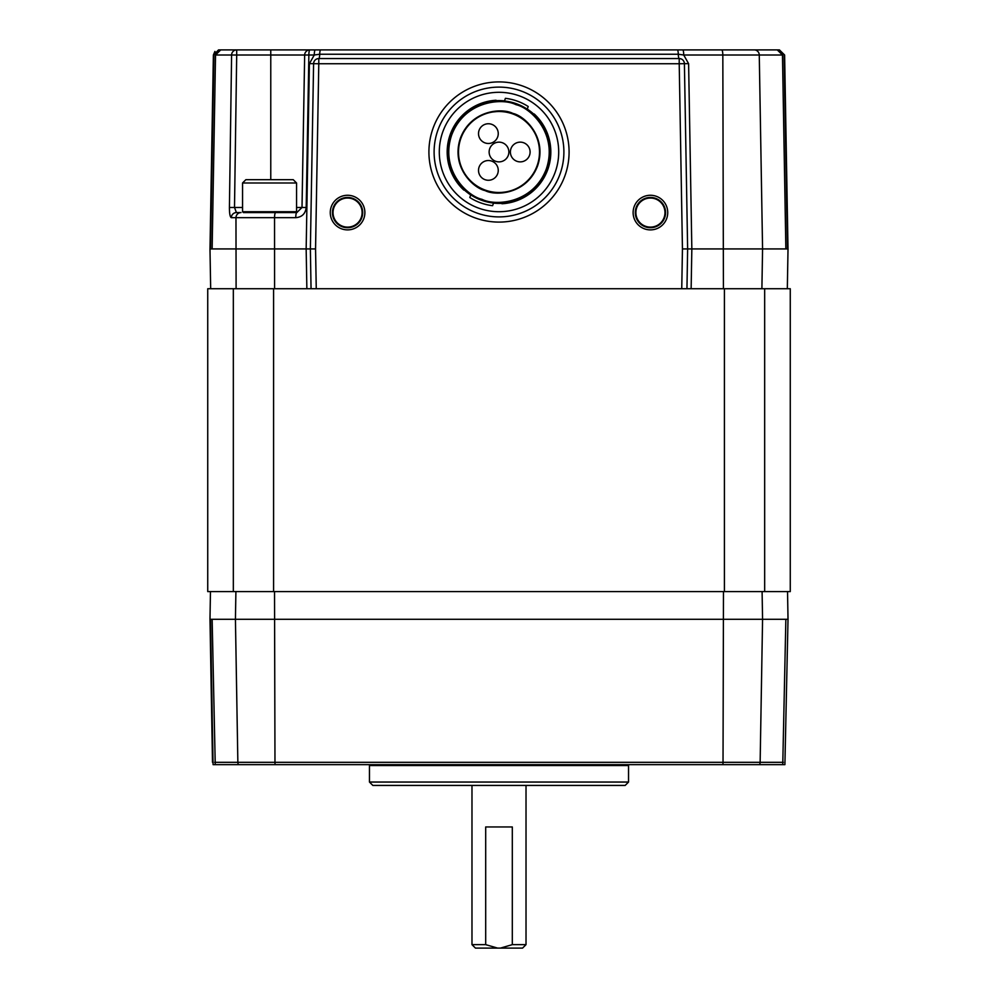 <?xml version="1.0" encoding="UTF-8"?>
<svg xmlns="http://www.w3.org/2000/svg" width="998" height="998" viewBox="0 0 998 998"><rect width="100%" height="100%" fill="white"/><g stroke="black" fill="none" stroke-linecap="round" stroke-linejoin="round"><path stroke-width="1.5" d="M499 216.903A64.895 64.895 0 0 0 563.895 152.008A64.895 64.895 0 0 0 499 87.113A64.895 64.895 0 0 0 434.105 152.008A64.895 64.895 0 0 0 499 216.903A64.895 64.895 0 0 1 434.105 152.008A64.895 64.895 0 0 1 499 87.113M527.281 109.094A51.397 51.397 0 0 1 534.03 114.383L534.179 113.947A51.834 51.834 0 0 1 501.932 203.754L502.094 203.318A51.397 51.397 0 0 1 493.523 203.118M470.719 194.922A51.397 51.397 0 0 1 463.97 189.632L464.008 189.533A51.31 51.31 0 0 1 495.881 100.786L496.068 100.262A51.834 51.834 0 0 0 463.821 190.069L464.008 189.533M495.881 100.786L495.906 100.698A51.397 51.397 0 0 1 504.477 100.898M650.434 197.442A15.145 15.145 0 0 0 635.289 212.574A15.145 15.145 0 0 0 650.434 227.719A15.145 15.145 0 0 0 665.579 212.574A15.145 15.145 0 0 0 650.434 197.442M650.434 198.041A14.533 14.533 0 0 0 635.888 212.574A14.533 14.533 0 0 0 650.434 227.12A14.533 14.533 0 0 0 664.967 212.574A14.533 14.533 0 0 0 650.434 198.041M650.434 195.271A17.303 17.303 0 0 0 633.119 212.574A17.303 17.303 0 0 0 650.434 229.889A17.303 17.303 0 0 0 667.737 212.574A17.303 17.303 0 0 0 650.434 195.271M347.566 197.442A15.145 15.145 0 0 0 332.421 212.574A15.145 15.145 0 0 0 347.566 227.719A15.145 15.145 0 0 0 362.711 212.574A15.145 15.145 0 0 0 347.566 197.442M347.566 198.041A14.533 14.533 0 0 0 333.033 212.574A14.533 14.533 0 0 0 347.566 227.12A14.533 14.533 0 0 0 362.112 212.574A14.533 14.533 0 0 0 347.566 198.041M347.566 195.271A17.303 17.303 0 0 0 330.263 212.574A17.303 17.303 0 0 0 347.566 229.889A17.303 17.303 0 0 0 364.881 212.574A17.303 17.303 0 0 0 347.566 195.271M787.322 288.734L788.021 248.926L691.839 248.926L691.14 288.734M764.668 591.589L207.734 591.589L207.734 288.734L790.266 288.734L790.266 591.589L764.668 591.589L764.668 288.734M306.86 288.734L306.161 248.926L209.979 248.926L210.678 288.734M311.052 288.734L310.366 248.926L315.555 248.926L316.254 288.734M681.746 288.734L682.445 248.926L687.634 248.926L686.948 288.734M682.445 248.926L679.214 63.747L684.403 63.66L687.634 248.926L691.839 248.926L688.608 63.66L683.717 55.002L678.291 54.229L319.709 54.229L314.283 55.002L309.392 63.66L313.597 63.66A5.19 5.19 0 0 1 318.786 58.558L679.214 58.558A5.19 0.936 90 0 1 678.291 54.229A5.19 0.936 90 0 0 677.38 49.9L777.267 49.9L782.469 55.002L785.863 248.926M309.392 63.66L306.161 248.926L310.366 248.926L313.597 63.66L318.786 63.747L315.555 248.926M295.757 217.676L274.537 217.676A5.19 1.16 90 0 1 275.697 212.574L296.818 212.574A5.19 1.048 90 0 0 295.757 217.676C301.97 217.14 305.438 213.747 306.199 207.484L308.869 55.002L270.77 55.002L270.77 179.702M236.414 212.574L241.017 212.574A5.19 5.065 90 0 0 235.965 217.676L231.336 217.676C230.076 217.152 229.44 213.759 229.415 207.484L231.598 55.002L236.701 55.002L234.505 207.484L236.414 212.574A5.19 5.09 90 0 0 231.336 217.676M248.053 49.9L218.574 49.9L213.385 55.002L214.919 51.409M779.426 49.9L754.214 49.9L779.426 49.9L784.615 55.002L788.008 248.926L784.615 55.002L778.902 49.9M683.019 49.9L314.981 49.9M218.574 49.9L270.77 49.9L270.77 55.002L236.701 55.002L236.701 49.9A5.19 5.102 90 0 0 231.598 55.002L215.531 55.002L220.733 49.9L677.38 49.9M210.528 248.926L213.909 55.002L219.098 49.9M787.472 248.926L784.091 55.002M209.992 248.926L213.385 55.002L209.992 248.926M215.531 55.002L212.137 248.926M684.403 63.66A5.19 5.19 0 0 0 679.214 58.558A5.19 5.19 0 0 1 684.403 63.66L688.608 63.66M679.214 58.558L679.214 63.747L318.786 63.747L318.786 58.558A5.19 0.936 90 0 0 319.709 54.229A5.19 0.936 90 0 1 320.62 49.9M296.556 207.484L302.007 207.484L304.664 55.002A5.19 5.19 0 0 1 309.854 49.9A5.19 0.986 90 0 0 308.869 55.002L314.283 55.002A5.19 0.961 90 0 1 315.243 49.9M229.415 207.484L242.551 207.484M306.199 207.484L302.007 207.484L296.818 212.574M682.757 49.9A5.19 0.961 90 0 1 683.717 55.002L722.826 55.002A5.19 1.16 -90 0 0 721.666 49.9M628.54 782.045L625.16 785.426L372.84 785.426L369.46 782.045L369.46 765.516L628.54 765.516L628.54 782.045L369.46 782.045M368.599 764.655A0.861 0.861 0 0 1 369.46 765.516M629.401 764.655A0.861 0.861 0 0 0 628.54 765.516M210.466 591.589L209.979 619.284L785.863 619.284L782.756 764.655L722.889 764.655A5.19 1.16 -90 0 0 723.026 762.322L760.139 762.322A5.19 5.065 90 0 1 759.553 764.655M784.902 764.655L788.021 619.284L787.534 591.589M212.499 762.322L209.992 619.284L213.098 764.655M212.137 619.284L215.244 764.655L722.889 764.655M784.378 764.655L782.756 764.655M215.244 764.655L213.622 764.655M210.528 619.284L213.023 762.322M785.863 619.284L787.472 619.284M242.551 182.983L296.556 182.983L293.262 179.702L245.845 179.702L242.551 182.983L242.551 211.713L243.425 212.574L262.324 212.574M296.556 182.983L296.556 211.713L295.682 212.574L243.425 212.574M501.682 192.414L504.826 192.078M485.315 190.119A40.494 40.494 0 0 1 460.889 138.323A40.494 40.494 0 0 1 512.685 113.897A40.494 40.494 0 0 1 537.111 165.693A40.494 40.494 0 0 1 485.315 190.119A40.494 40.494 0 0 0 537.111 165.693M496.318 111.601L493.174 111.938M481.66 200.299A51.31 51.31 0 0 0 547.291 169.348A51.31 51.31 0 0 0 516.34 103.717A51.31 51.31 0 0 0 450.709 134.668A51.31 51.31 0 0 0 481.66 200.299M504.452 100.985L505.412 98.328A54.067 54.067 0 0 1 528.204 106.512L527.256 109.169M493.548 203.031L492.588 205.688A54.067 54.067 0 0 1 469.796 197.504L470.744 194.847M471.979 785.426L471.979 944.644L475.447 948.1L500.422 948.1L512.311 944.644L526.021 944.644L526.021 785.426M471.979 944.644L485.689 944.644L497.578 948.1M512.311 944.644L512.311 826.955L485.689 826.955L485.689 944.644M500.422 948.1L522.553 948.1L526.021 944.644M499 142.14A9.868 9.868 0 0 1 508.868 152.008A9.868 9.868 0 0 1 499 161.876A9.868 9.868 0 0 1 489.132 152.008A9.868 9.868 0 0 1 499 142.14M520.232 142.14A9.868 9.868 0 0 1 530.1 152.008A9.868 9.868 0 0 1 520.232 161.876A9.868 9.868 0 0 1 510.377 152.008A9.868 9.868 0 0 1 520.232 142.14M496.929 175.336A9.868 9.868 0 0 1 483.444 178.941A9.868 9.868 0 0 1 479.838 165.468A9.868 9.868 0 0 1 493.311 161.851A9.868 9.868 0 0 1 496.929 175.336M479.838 138.547A9.868 9.868 0 0 1 483.444 125.074A9.868 9.868 0 0 1 496.929 128.68A9.868 9.868 0 0 1 493.311 142.165A9.868 9.868 0 0 1 479.838 138.547M499 81.911A70.085 70.085 0 0 1 569.085 152.008A70.085 70.085 0 0 1 499 222.092A70.085 70.085 0 0 1 428.915 152.008A70.085 70.085 0 0 1 499 81.911M499 92.303A59.705 59.705 0 0 0 439.295 152.008A59.705 59.705 0 0 0 499 211.713A59.705 59.705 0 0 0 558.705 152.008A59.705 59.705 0 0 0 499 92.303M782.469 55.002L759.266 55.002L762.572 248.926L761.898 288.734M236.102 288.734L235.965 217.676L274.537 217.676L274.575 288.734M723.425 288.734L722.826 55.002L759.266 55.002A5.19 5.065 -90 0 0 754.214 49.9M309.854 49.9A5.19 5.19 0 0 0 304.664 55.002M724.411 591.589L724.411 288.734M273.589 591.589L273.589 288.734M233.332 591.589L233.332 288.734M238.447 764.655A5.19 5.065 -90 0 1 237.861 762.322L235.428 619.284L235.902 591.589M275.111 764.655A5.19 1.16 -90 0 1 274.974 762.322L723.026 762.322L723.475 591.589M762.098 591.589L762.572 619.284L760.139 762.322L783.355 762.322M214.645 762.322L274.974 762.322L274.525 591.589M296.556 211.713L242.551 211.713M547.291 169.348A51.31 51.31 0 0 0 516.34 103.717M512.86 113.41C502.131 107.796 471.181 109.768 460.402 138.148C450.659 166.903 473.289 188.111 485.14 190.606C495.869 196.219 526.819 194.248 537.598 165.868C547.341 137.113 524.711 115.905 512.86 113.41M482.009 199.326C467.488 196.257 439.756 170.271 451.682 135.017C464.906 100.224 502.83 97.816 515.991 104.69C530.512 107.759 558.244 133.744 546.318 168.999C533.094 203.792 495.17 206.199 482.009 199.326M496.068 100.262A51.834 51.834 0 0 0 463.821 190.069"/></g></svg>
